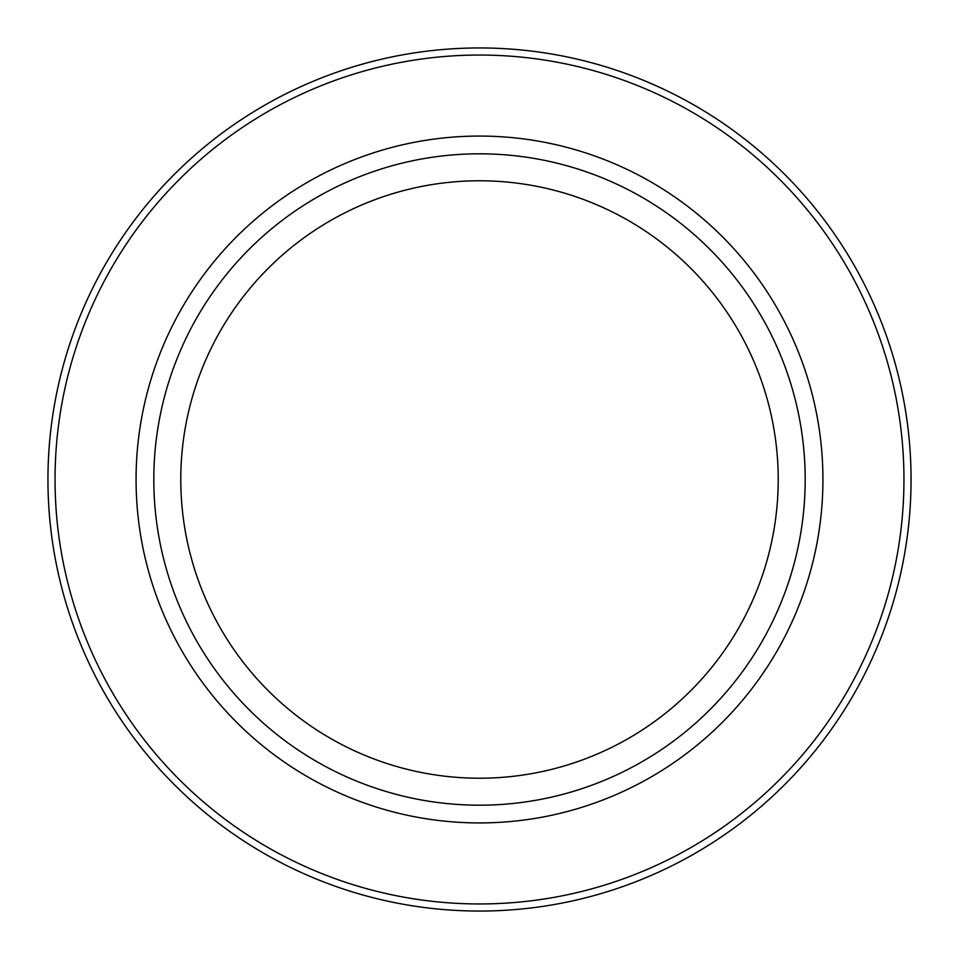 <?xml version="1.0" encoding="UTF-8"?>
<svg xmlns="http://www.w3.org/2000/svg" width="959" height="959" viewBox="0 0 959 959"><rect width="100%" height="100%" fill="white"/><g stroke="black" fill="none" stroke-linecap="round" stroke-linejoin="round"><path stroke-width="1.44" d="M911.05 479.5A431.55 431.55 0 0 1 479.5 911.05A431.55 431.55 0 0 1 47.95 479.5A431.55 431.55 0 0 1 479.5 47.95A431.55 431.55 0 0 1 911.05 479.5A431.55 431.55 0 0 1 479.5 911.05A431.55 431.55 0 0 1 47.95 479.5M805.188 479.5A325.688 325.688 0 0 1 479.5 805.188A325.688 325.688 0 0 1 153.812 479.5A325.688 325.688 0 0 1 479.5 153.812A325.688 325.688 0 0 1 805.188 479.5M180.783 479.5A298.717 298.717 0 0 1 479.5 180.783A298.717 298.717 0 0 1 778.217 479.5A298.717 298.717 0 0 1 479.5 778.217A298.717 298.717 0 0 1 180.783 479.5M903.953 479.5A424.453 424.453 0 0 1 479.5 903.953A424.453 424.453 0 0 1 55.047 479.5A424.453 424.453 0 0 1 479.5 55.047A424.453 424.453 0 0 1 903.953 479.5M822.93 479.5A343.43 343.43 0 0 1 479.5 822.93A343.43 343.43 0 0 1 136.07 479.5A343.43 343.43 0 0 1 479.5 136.07A343.43 343.43 0 0 1 822.93 479.5"/></g></svg>
